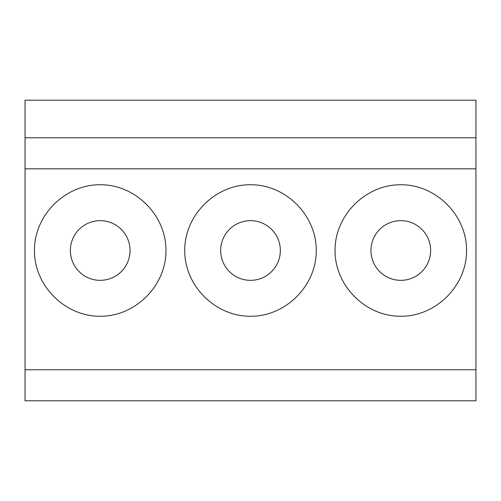 <?xml version="1.0" encoding="UTF-8"?>
<svg xmlns="http://www.w3.org/2000/svg" width="501" height="501" viewBox="0 0 501 501"><rect width="100%" height="100%" fill="white"/><g stroke="black" fill="none" stroke-linecap="round" stroke-linejoin="round"><path stroke-width="0.75" d="M400.8 316.256C365.617 316.519 334.781 285.683 335.044 250.5C334.781 215.317 365.617 184.481 400.8 184.744C435.983 184.481 466.819 215.317 466.556 250.5C466.819 285.683 435.983 316.519 400.8 316.256M400.8 280.335A29.835 29.835 0 0 0 430.635 250.5A29.835 29.835 0 0 0 400.8 220.665A29.835 29.835 0 0 0 370.965 250.5A29.835 29.835 0 0 0 400.8 280.335M250.5 316.256C215.317 316.519 184.481 285.683 184.744 250.5C184.481 215.317 215.317 184.481 250.5 184.744C285.683 184.481 316.519 215.317 316.256 250.5C316.519 285.683 285.683 316.519 250.5 316.256M250.5 280.335A29.835 29.835 0 0 0 280.335 250.5A29.835 29.835 0 0 0 250.5 220.665A29.835 29.835 0 0 0 220.665 250.5A29.835 29.835 0 0 0 250.5 280.335M100.2 316.256C65.017 316.519 34.181 285.683 34.444 250.5C34.181 215.317 65.017 184.481 100.2 184.744C135.383 184.481 166.219 215.317 165.956 250.5C166.219 285.683 135.383 316.519 100.2 316.256M100.2 280.335A29.835 29.835 0 0 0 130.035 250.5A29.835 29.835 0 0 0 100.2 220.665A29.835 29.835 0 0 0 70.365 250.5A29.835 29.835 0 0 0 100.2 280.335M475.95 369.751L25.05 369.751L25.05 400.8L475.95 400.8L475.95 100.2L25.05 100.2L25.05 168.824L475.95 168.824M25.05 369.751L25.05 168.824M25.05 137.775L475.95 137.775"/></g></svg>
